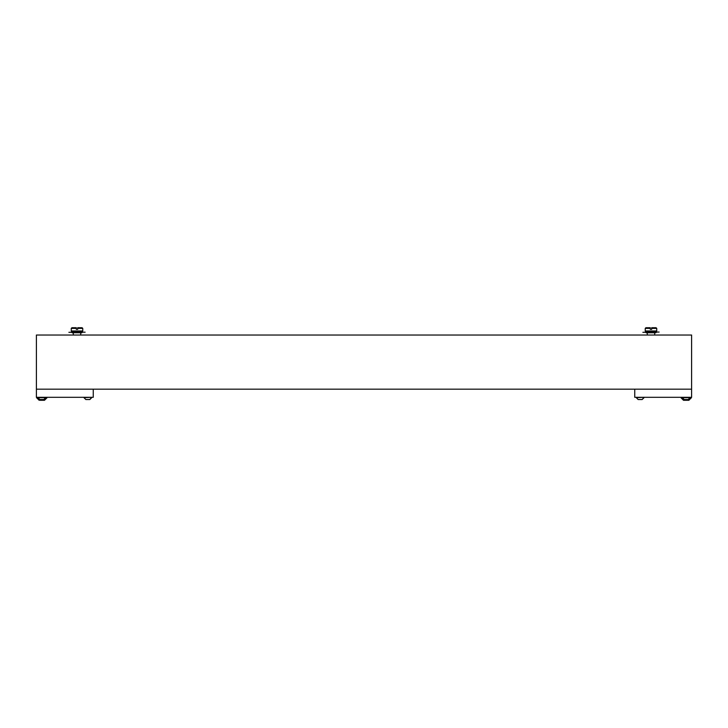 <?xml version="1.0" encoding="UTF-8"?>
<svg xmlns="http://www.w3.org/2000/svg" width="728" height="728" viewBox="0 0 728 728"><rect width="100%" height="100%" fill="white"/><g stroke="black" fill="none" stroke-linecap="round" stroke-linejoin="round"><path stroke-width="1.09" d="M36.4 389.18L36.4 335.035L691.6 335.035L691.6 389.18L36.4 389.18L93.257 389.18L93.257 397.306L36.4 397.306L36.4 389.18M634.743 397.306L691.6 397.306L691.6 389.18L634.743 389.18L634.743 397.306M77.687 328.401L77.687 327.718L82.091 327.718L82.765 328.401L77.687 328.401L77.687 329.347L76.331 329.347L76.331 328.401L71.262 328.401L71.262 330.967L82.765 330.967L82.765 328.401M80.735 335.035L80.735 332.732L82.564 332.123M73.291 335.035L73.291 332.732L72.072 332.732L81.955 332.732L81.345 332.123M71.262 328.401L71.936 327.718L76.331 327.718L76.331 328.401M645.909 327.718L650.313 327.718L650.313 328.401L645.236 328.401L645.909 327.718M647.265 335.035L647.265 332.732M654.709 335.035L654.709 332.732M656.738 328.401L651.669 328.401L651.669 327.718L656.065 327.718L656.738 328.401L656.738 330.967L645.236 330.967L645.236 328.401M651.669 328.401L651.669 329.347L650.313 329.347L650.313 328.401M85.13 332.186L68.887 332.323L85.13 332.186M642.87 332.323L659.113 332.05L642.87 332.323M43.807 399.536L45.673 397.67L37.956 397.67L39.822 399.536L43.707 399.536M638.165 399.536L636.299 397.67L638.165 399.536L642.05 399.536M636.299 397.67L644.016 397.306L642.151 399.536L644.016 397.67M44.199 400.282L41.378 400.282M40.085 400.282L44.454 400.282M45.6 397.816L46.956 397.816L46.956 397.306M39.185 400.282L36.673 397.816L38.029 397.816M688.579 400.282L685.649 400.282M683.501 400.282L681.044 397.816L683.501 400.282L688.815 400.282M689.971 397.816L691.327 397.816L691.327 397.306M681.044 397.306L681.044 397.816L682.4 397.816M684.639 400.282L683.556 400.282M85.849 399.536L83.984 397.67L85.849 399.536L89.726 399.536M83.984 397.67L91.701 397.306L89.835 399.536L91.701 397.67M688.178 399.536L690.044 397.67L682.327 397.67L684.193 399.536L688.078 399.536M655.318 331.577L655.928 330.967L656.538 331.577L645.436 331.577L645.436 332.05M82.555 331.577L71.462 331.577L72.072 330.967L72.682 331.577M646.655 331.577L646.045 330.967L645.436 331.577M645.436 332.123L646.045 332.732L646.655 332.123M655.382 332.732L646.045 332.732M656.538 332.123L655.928 332.732L655.318 332.123M656.538 331.577L656.538 332.05M81.345 331.577L81.955 330.967L82.564 332.05M72.682 332.123L72.072 332.732L71.462 332.123M71.462 331.577L71.462 332.05M44.499 400.282L46.956 397.816L44.499 400.282M39.13 400.282L36.673 397.306M688.87 400.282L691.327 397.816L688.87 400.282"/></g></svg>
